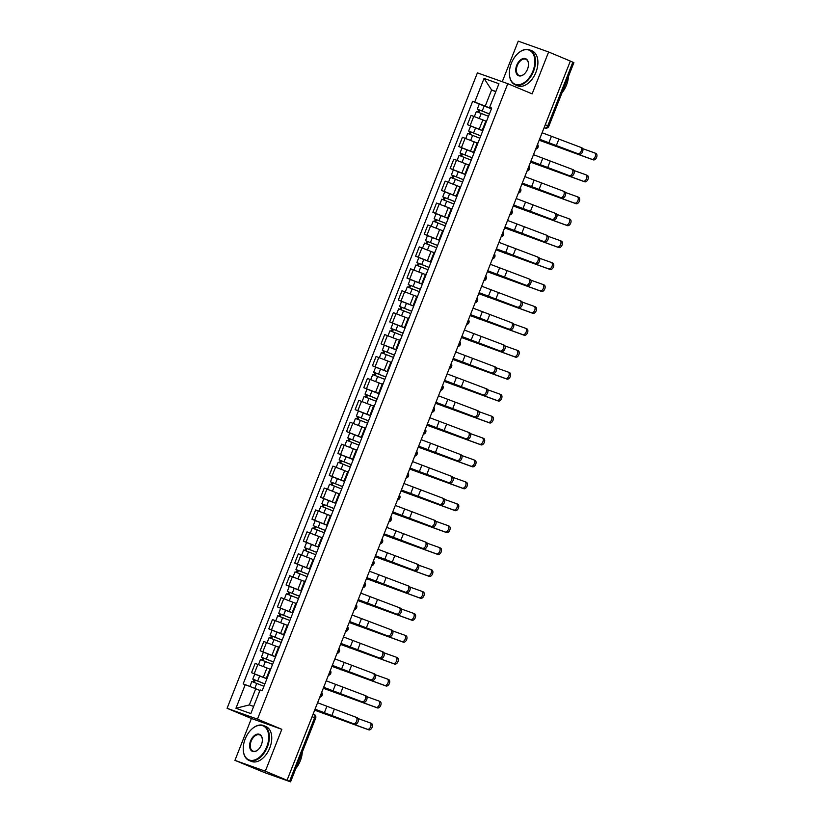 <?xml version="1.0" encoding="UTF-8"?>
<svg xmlns="http://www.w3.org/2000/svg" width="823" height="823" viewBox="0 0 823 823"><rect width="100%" height="100%" fill="white"/><g stroke="black" fill="none" stroke-linecap="round" stroke-linejoin="round"><path stroke-width="1.23" d="M234.936 760.359L265.325 771.192L287.042 780.276L570.349 61.067L548.622 51.983L532.131 93.863L507.791 83.689L477.402 72.856L227.086 708.305L251.427 718.489L234.936 760.359L264.883 772.715L290.581 781.85L289.542 781.377L314.612 717.718A3.025 1.883 -67.3 0 0 314.005 714.292A3.025 1.883 -67.3 0 0 313.954 714.271L314.005 714.292A3.025 3.025 0 0 1 315.651 718.191L312.102 716.668M548.622 51.983L518.243 41.15L502.256 81.714M265.325 771.192L281.816 729.322L257.476 719.148L507.791 83.689M287.042 780.276L289.542 781.377M570.329 61.108L573.888 62.641L548.807 126.3L547.768 125.816L572.849 62.167M484.85 120.693L471.065 115.354L467.413 124.633L482.823 130.651M486.66 120.919L485.971 120.734L482.309 130.003L482.998 130.188M470.735 126.022L467.413 124.633M482.947 130.343L482.309 130.003M477.186 143.027L462.433 137.276L458.781 146.545L474.182 152.574M478.019 142.842L477.33 142.657L473.678 151.926L474.367 152.111M462.104 147.945L458.781 146.545M474.305 152.265L473.678 151.926M467.577 164.538L453.792 159.199L450.14 168.468L465.551 174.497M469.388 164.765L468.699 164.579L465.046 173.848L465.736 174.034M453.473 169.867L450.14 168.468M465.674 174.188L465.046 173.848M458.946 186.461L445.161 181.122L441.509 190.391L456.919 196.419M460.746 186.687L460.057 186.502L456.405 195.771L457.094 195.956M444.832 191.78L441.509 190.391M457.043 196.111L456.405 195.771M450.304 208.384L436.529 203.044L432.877 212.313L448.278 218.342M452.115 208.61L451.426 208.425L447.774 217.694L448.463 217.879M436.2 213.702L432.877 212.313M448.401 218.033L447.774 217.694M442.64 230.718L427.888 224.967L424.236 234.236L439.647 240.265M443.484 230.533L442.795 230.347L439.132 239.616L439.821 239.802M427.559 235.625L424.236 234.236M439.77 239.956L439.132 239.616M434.009 252.64L419.257 246.89L415.605 256.159L431.005 262.187M434.842 252.455L434.153 252.26L430.501 261.539L431.19 261.724M418.928 257.548L415.605 256.159M431.129 261.868L430.501 261.539M424.401 274.152L410.615 268.812L406.963 278.081L422.374 284.11M426.211 274.368L425.522 274.182L421.87 283.462L422.559 283.647M410.296 279.47L406.963 278.081M422.497 283.791L421.87 283.462M415.769 296.074L401.984 290.725L398.332 300.004L413.743 306.033M417.57 296.29L416.88 296.105L413.228 305.384L413.918 305.57M401.655 301.393L398.332 300.004M413.866 305.714L413.228 305.384M407.128 317.997L393.353 312.647L389.701 321.927L405.101 327.955M408.938 318.213L408.249 318.028L404.597 327.307L405.286 327.492M393.024 323.316L389.701 321.927M405.225 327.636L404.597 327.307M398.497 339.92L384.711 334.57L381.059 343.849L396.47 349.868M400.307 340.136L399.618 339.95L395.956 349.23L396.645 349.415M384.382 345.238L381.059 343.849M396.593 349.559L395.956 349.23M389.865 361.842L376.08 356.493L372.428 365.772L387.828 371.79M391.666 362.058L390.976 361.873L387.324 371.152L388.014 371.338M375.751 367.161L372.428 365.772M387.952 371.482L387.324 371.152M382.201 384.166L367.439 378.415L363.787 387.695L379.197 393.713M383.034 383.981L382.345 383.796L378.693 393.075L379.382 393.26M367.12 389.084L363.787 387.695M379.321 393.404L378.693 393.075M373.56 406.089L358.807 400.338L355.155 409.617L370.566 415.636M374.393 405.904L373.704 405.718L370.052 414.998L370.741 415.183M358.478 411.006L355.155 409.617M370.689 415.327L370.052 414.998M363.951 427.61L350.176 422.261L346.524 431.54L361.925 437.558M365.762 427.826L365.073 427.641L361.42 436.92L362.11 437.106M349.847 432.929L346.524 431.54M362.048 437.25L361.42 436.92M355.32 449.533L341.535 444.183L337.883 453.463L353.293 459.481M357.131 449.749L356.441 449.564L352.779 458.833L353.468 459.028M341.206 454.852L337.883 453.463M353.417 459.172L352.779 458.833M346.689 471.456L332.904 466.106L329.251 475.385L344.652 481.404M348.489 471.672L347.8 471.486L344.148 480.755L344.837 480.941M332.574 476.774L329.251 475.385M344.775 481.095L344.148 480.755M339.025 493.779L324.262 488.029L320.61 497.298L336.021 503.326M339.858 493.594L339.169 493.409L335.517 502.678L336.206 502.863M323.943 498.697L320.61 497.298M336.144 503.018L335.517 502.678M329.416 515.291L315.631 509.951L311.979 519.22L327.389 525.249M331.216 515.517L330.527 515.332L326.875 524.601L327.564 524.786M315.302 520.62L311.979 519.22M327.513 524.94L326.875 524.601M320.775 537.213L307 531.874L303.348 541.143L318.748 547.172M322.585 537.44L321.896 537.254L318.244 546.523L318.933 546.709M306.67 542.542L303.348 541.143M318.871 546.863L318.244 546.523M312.143 559.136L298.358 553.797L294.706 563.066L310.117 569.094M313.954 559.362L313.265 559.177L309.602 568.446L310.292 568.631M298.029 564.455L294.706 563.066M310.24 568.786L309.602 568.446M303.512 581.059L289.727 575.719L286.075 584.988L301.475 591.017M305.312 581.285L304.623 581.1L300.971 590.369L301.66 590.554M289.398 586.377L286.075 584.988M301.599 590.708L300.971 590.369M295.848 603.393L281.085 597.642L277.433 606.911L292.844 612.94M296.681 603.208L295.992 603.022L292.34 612.291L293.029 612.477M280.766 608.3L277.433 606.911M292.967 612.631L292.34 612.291M286.239 624.904L272.454 619.565L268.802 628.834L284.213 634.862M288.04 625.13L287.35 624.935L283.698 634.214L284.388 634.399M272.125 630.223L268.802 628.834M284.336 634.543L283.698 634.214M277.598 646.827L263.823 641.487L260.171 650.756L275.571 656.785M279.409 647.043L278.719 646.857L275.067 656.137L275.756 656.322M263.494 652.145L260.171 650.756M275.695 656.466L275.067 656.137M268.967 668.749L255.181 663.4L251.529 672.679L266.94 678.708M270.777 668.965L270.088 668.78L266.426 678.059L267.115 678.245M254.852 674.068L251.529 672.679M267.064 678.389L266.426 678.059M495.785 91.713L491.598 89.964L485.231 106.126L491.454 108.729M491.568 108.441L489.634 107.34L498.933 83.73L484.047 78.422L491.598 89.964L495.878 91.487M259.914 690.497L255.727 688.748L249.359 704.91L235.944 708.264L250.83 713.572L260.13 689.962L262.208 690.703L491.712 108.08L489.634 107.34M235.944 708.264L245.244 684.654L255.727 688.748M485.231 106.126L472.669 101.291L243.166 683.913L245.244 684.654M474.748 102.031L484.047 78.422M227.086 708.305L257.476 719.148M251.427 718.489L281.816 729.322M249.359 704.91L253.638 706.432M479.377 104.099L472.669 101.291M580.524 147.276L581.81 147.811A3.477 2.16 112.7 0 1 581.871 147.842A3.477 2.16 112.7 0 1 582.55 151.823A3.477 2.16 112.7 0 1 579.258 154.282L577.849 153.685A3.477 2.16 -67.3 0 0 581.131 151.237A3.477 2.16 -67.3 0 0 580.462 147.245A3.477 2.16 -67.3 0 0 580.39 147.224L542.11 132.75M539.538 139.282L579.258 154.282M577.849 153.685L539.559 139.221M594.556 152.872L595.842 153.407A3.477 2.16 112.7 0 1 595.914 153.438A3.477 2.16 112.7 0 1 596.582 157.419A3.477 2.16 112.7 0 1 593.301 159.878L591.881 159.281A3.477 2.16 -67.3 0 0 595.173 156.833A3.477 2.16 -67.3 0 0 594.494 152.841A3.477 2.16 -67.3 0 0 594.422 152.821L582.663 148.624M489.397 113.965L477.289 109.14L479.284 104.089L491.413 108.852M489.418 113.913L477.289 109.14M478.852 112.412L479.768 110.076M591.881 159.281L539.188 140.157M488.471 116.3L476.352 111.527L474.377 116.537M539.168 140.219L593.301 159.878M477.71 111.979L478.595 109.737M571.892 169.199L573.178 169.733A3.477 2.16 112.7 0 1 573.24 169.764A3.477 2.16 112.7 0 1 573.919 173.746A3.477 2.16 112.7 0 1 570.627 176.204L569.207 175.608A3.477 2.16 -67.3 0 0 572.499 173.159A3.477 2.16 -67.3 0 0 571.82 169.168A3.477 2.16 -67.3 0 0 571.759 169.147L533.469 154.673M530.907 161.205L570.627 176.204M569.207 175.608L530.928 161.143M563.251 191.121L564.537 191.656A3.477 2.16 112.7 0 1 564.609 191.687A3.477 2.16 112.7 0 1 565.278 195.668A3.477 2.16 112.7 0 1 561.996 198.127L560.576 197.53A3.477 2.16 -67.3 0 0 563.858 195.082A3.477 2.16 -67.3 0 0 563.189 191.09A3.477 2.16 -67.3 0 0 563.117 191.07L524.837 176.595M522.266 183.128L561.996 198.127M560.576 197.53L522.286 183.066M585.925 174.795L587.211 175.33A3.477 2.16 112.7 0 1 587.272 175.361A3.477 2.16 112.7 0 1 587.951 179.342A3.477 2.16 112.7 0 1 584.659 181.79L583.24 181.204A3.477 2.16 -67.3 0 0 586.532 178.745A3.477 2.16 -67.3 0 0 585.853 174.764A3.477 2.16 -67.3 0 0 585.791 174.733L574.032 170.546M480.755 135.888L468.657 131.063L470.653 126.001L482.772 130.775M480.776 135.836L468.657 131.063M470.221 134.334L471.137 131.999M583.24 181.204L530.557 162.08M479.84 138.223L467.721 133.449L465.746 138.459M477.186 143.017L476.219 142.616M530.537 162.141L584.659 181.79M469.069 133.902L469.954 131.659M577.283 196.718L578.569 197.253A3.477 2.16 112.7 0 1 578.641 197.283A3.477 2.16 112.7 0 1 579.32 201.265A3.477 2.16 112.7 0 1 576.028 203.713L574.608 203.127A3.477 2.16 -67.3 0 0 577.9 200.668A3.477 2.16 -67.3 0 0 577.221 196.687A3.477 2.16 -67.3 0 0 577.16 196.656L565.391 192.469M472.124 157.81L460.026 152.985L462.012 147.924L474.141 152.697M472.145 157.759L460.026 152.985M461.58 156.257L462.505 153.922M574.608 203.127L521.926 184.002M471.209 160.146L459.08 155.372L457.115 160.382M521.895 184.064L576.028 203.713M460.438 155.825L461.322 153.582M511.32 63.35A18.435 11.46 -67.3 0 0 509.406 74.029A18.435 11.46 -67.3 0 0 518.984 84.707A18.435 11.46 -67.3 0 0 532.934 71.056A18.435 11.46 -67.3 0 0 532.121 52.363A18.435 11.46 -67.3 0 0 518.037 53.361A18.435 11.46 -67.3 0 0 511.32 63.35M518.151 53.258A18.888 11.748 112.7 0 1 518.264 53.156A18.888 11.748 112.7 0 1 529.734 49.915A18.888 11.748 112.7 0 1 533.53 71.292A18.888 11.748 112.7 0 1 515.167 84.769A18.888 11.748 112.7 0 1 509.416 74.327A18.888 11.748 112.7 0 1 509.406 74.183M516.721 65.284A9.218 5.73 112.7 0 1 523.695 58.454A9.218 5.73 112.7 0 1 528.479 63.793A9.218 5.73 112.7 0 1 527.533 69.132A9.218 5.73 112.7 0 1 524.169 74.132A9.218 5.73 112.7 0 1 517.122 74.636A9.218 5.73 112.7 0 1 516.721 65.284M528.489 63.957A8.765 5.452 -67.3 0 0 525.835 59.256A8.765 5.452 -67.3 0 0 517.317 65.511A8.765 5.452 -67.3 0 0 519.076 75.428A8.765 5.452 -67.3 0 0 524.282 74.029M568.436 76.467A18.888 11.748 112.7 0 1 566.491 85.078A18.888 11.748 112.7 0 1 562.016 92.773M529.734 49.915L532.142 50.923A18.888 11.748 112.7 0 1 535.927 72.301A18.888 11.748 112.7 0 1 517.564 85.777L515.167 84.769M245.172 739.003A18.435 11.46 -67.3 0 0 243.258 749.681A18.435 11.46 -67.3 0 0 252.846 760.359A18.435 11.46 -67.3 0 0 266.786 746.708A18.435 11.46 -67.3 0 0 265.973 728.005A18.435 11.46 -67.3 0 0 251.9 729.013A18.435 11.46 -67.3 0 0 245.172 739.003M252.013 728.911A18.888 11.748 112.7 0 1 252.126 728.808A18.888 11.748 112.7 0 1 263.586 725.567A18.888 11.748 112.7 0 1 267.382 746.945A18.888 11.748 112.7 0 1 249.019 760.421A18.888 11.748 112.7 0 1 243.269 749.979A18.888 11.748 112.7 0 1 243.269 749.825M250.573 740.926A9.218 5.73 112.7 0 1 257.548 734.106A9.218 5.73 112.7 0 1 262.342 739.445A9.218 5.73 112.7 0 1 261.385 744.784A9.218 5.73 112.7 0 1 258.021 749.774A9.218 5.73 112.7 0 1 250.984 750.278A9.218 5.73 112.7 0 1 250.573 740.926M262.342 739.599A8.765 5.452 -67.3 0 0 259.687 734.908A8.765 5.452 -67.3 0 0 251.169 741.163A8.765 5.452 -67.3 0 0 252.928 751.08A8.765 5.452 -67.3 0 0 258.134 749.671M302.288 752.119A18.888 11.748 112.7 0 1 300.344 760.719A18.888 11.748 112.7 0 1 295.869 768.425M263.586 725.567L265.994 726.575A18.888 11.748 112.7 0 1 269.779 747.942A18.888 11.748 112.7 0 1 251.427 761.419L249.019 760.421M554.62 213.044L555.906 213.579A3.477 2.16 112.7 0 1 555.967 213.61A3.477 2.16 112.7 0 1 556.646 217.591A3.477 2.16 112.7 0 1 553.354 220.05L551.935 219.453A3.477 2.16 -67.3 0 0 555.227 217.005A3.477 2.16 -67.3 0 0 554.548 213.013A3.477 2.16 -67.3 0 0 554.486 212.992L516.206 198.518M513.634 205.05L553.354 220.05M551.935 219.453L513.655 204.989M545.978 234.967L547.264 235.501A3.477 2.16 112.7 0 1 547.336 235.532A3.477 2.16 112.7 0 1 548.015 239.514A3.477 2.16 112.7 0 1 544.723 241.962L543.303 241.376A3.477 2.16 -67.3 0 0 546.595 238.917A3.477 2.16 -67.3 0 0 545.916 234.936A3.477 2.16 -67.3 0 0 545.844 234.905L507.565 220.441M504.993 226.973L544.723 241.962M543.303 241.376L505.024 226.911M537.347 256.889L538.633 257.424A3.477 2.16 112.7 0 1 538.695 257.455A3.477 2.16 112.7 0 1 539.374 261.436A3.477 2.16 112.7 0 1 536.082 263.885L534.672 263.298A3.477 2.16 -67.3 0 0 537.954 260.84A3.477 2.16 -67.3 0 0 537.285 256.858A3.477 2.16 -67.3 0 0 537.213 256.827L498.933 242.363M496.362 248.885L536.082 263.885M534.672 263.298L496.382 248.834M568.652 218.64L569.938 219.175A3.477 2.16 112.7 0 1 570.01 219.206A3.477 2.16 112.7 0 1 570.678 223.187A3.477 2.16 112.7 0 1 567.397 225.636L565.977 225.049A3.477 2.16 -67.3 0 0 569.259 222.591A3.477 2.16 -67.3 0 0 568.59 218.609A3.477 2.16 -67.3 0 0 568.518 218.579L556.76 214.392M463.493 179.733L451.385 174.908L453.38 169.847L465.499 174.62M463.514 179.681L451.385 174.908M452.948 178.179L453.864 175.844M565.977 225.049L513.285 205.925M462.567 182.068L450.448 177.295L448.473 182.305M513.264 205.987L567.397 225.636M451.806 177.747L452.691 175.505M560.021 240.563L561.307 241.098A3.477 2.16 112.7 0 1 561.368 241.118A3.477 2.16 112.7 0 1 562.047 245.11A3.477 2.16 112.7 0 1 558.755 247.558L557.336 246.972A3.477 2.16 -67.3 0 0 560.628 244.513A3.477 2.16 -67.3 0 0 559.949 240.532A3.477 2.16 -67.3 0 0 559.887 240.501L548.118 236.314M454.852 201.656L442.753 196.831L444.749 191.769L456.868 196.543M454.872 201.604L442.753 196.831M444.307 200.102L445.233 197.767M557.336 246.972L504.653 227.848M453.936 203.991L441.807 199.217L439.842 204.227M504.622 227.909L558.755 247.558M443.165 199.67L444.05 197.427M551.379 262.486L552.665 263.021A3.477 2.16 112.7 0 1 552.737 263.041A3.477 2.16 112.7 0 1 553.406 267.033A3.477 2.16 112.7 0 1 550.124 269.481L548.704 268.895A3.477 2.16 -67.3 0 0 551.996 266.436A3.477 2.16 -67.3 0 0 551.317 262.455A3.477 2.16 -67.3 0 0 551.245 262.424L539.487 258.237M446.22 223.578L434.112 218.753L436.108 213.692L448.237 218.465M446.241 223.527L434.112 218.753M435.676 222.025L436.591 219.69M548.704 268.895L496.012 249.77M445.294 225.913L433.176 221.14L431.201 226.15M442.651 230.707L441.673 230.306M495.991 249.822L550.124 269.481M434.534 221.593L435.418 219.35M528.716 278.812L530.002 279.347A3.477 2.16 112.7 0 1 530.063 279.378A3.477 2.16 112.7 0 1 530.742 283.359A3.477 2.16 112.7 0 1 527.45 285.807L526.031 285.221A3.477 2.16 -67.3 0 0 529.323 282.762A3.477 2.16 -67.3 0 0 528.644 278.781A3.477 2.16 -67.3 0 0 528.582 278.75L490.292 264.286M487.73 270.808L527.45 285.807M526.031 285.221L487.751 270.746M542.748 284.408L544.034 284.943A3.477 2.16 112.7 0 1 544.096 284.964A3.477 2.16 112.7 0 1 544.775 288.955A3.477 2.16 112.7 0 1 541.483 291.404L540.063 290.817A3.477 2.16 -67.3 0 0 543.355 288.359A3.477 2.16 -67.3 0 0 542.676 284.377A3.477 2.16 -67.3 0 0 542.614 284.346L530.856 280.159M437.579 245.501L425.481 240.676L427.476 235.615L439.595 240.388M437.599 245.449L425.481 240.676M427.044 243.947L427.96 241.612M540.063 290.817L487.381 271.683M436.663 247.836L424.545 243.063L422.569 248.073M434.009 252.63L433.042 252.229M487.36 271.744L541.483 291.404M425.892 243.515L426.777 241.273M520.074 300.734L521.36 301.269A3.477 2.16 112.7 0 1 521.432 301.29A3.477 2.16 112.7 0 1 522.101 305.282A3.477 2.16 112.7 0 1 518.819 307.73L517.4 307.144A3.477 2.16 -67.3 0 0 520.681 304.685A3.477 2.16 -67.3 0 0 520.013 300.704A3.477 2.16 -67.3 0 0 519.941 300.673L481.661 286.209M479.089 292.731L518.819 307.73M517.4 307.144L479.109 292.669M534.106 306.331L535.392 306.866A3.477 2.16 112.7 0 1 535.464 306.886A3.477 2.16 112.7 0 1 536.143 310.878A3.477 2.16 112.7 0 1 532.851 313.326L531.432 312.73A3.477 2.16 -67.3 0 0 534.724 310.281A3.477 2.16 -67.3 0 0 534.045 306.3A3.477 2.16 -67.3 0 0 533.983 306.269L522.214 302.082M428.948 267.424L416.85 262.599L418.835 257.537L430.964 262.311M428.968 267.372L416.85 262.599M418.403 265.87L419.329 263.535M531.432 312.73L478.749 293.605M428.032 269.759L415.903 264.985L413.938 269.995M478.719 293.667L532.851 313.326M417.261 265.438L418.146 263.195M511.443 322.657L512.729 323.192A3.477 2.16 112.7 0 1 512.791 323.213A3.477 2.16 112.7 0 1 513.47 327.204A3.477 2.16 112.7 0 1 510.178 329.653L508.758 329.066A3.477 2.16 -67.3 0 0 512.05 326.608A3.477 2.16 -67.3 0 0 511.371 322.626A3.477 2.16 -67.3 0 0 511.309 322.595L473.03 308.131M470.458 314.653L510.178 329.653M508.758 329.066L470.478 314.592M525.475 328.243L526.761 328.789A3.477 2.16 112.7 0 1 526.833 328.809A3.477 2.16 112.7 0 1 527.502 332.801A3.477 2.16 112.7 0 1 524.22 335.249L522.8 334.652A3.477 2.16 -67.3 0 0 526.082 332.204A3.477 2.16 -67.3 0 0 525.413 328.223A3.477 2.16 -67.3 0 0 525.341 328.192L513.583 323.995M420.316 289.346L408.208 284.521L410.204 279.46L422.322 284.233M420.337 289.295L408.208 284.521M409.772 287.793L410.687 285.458M522.8 334.652L470.108 315.528M419.391 291.681L407.272 286.908L405.297 291.918M470.087 315.59L524.22 335.249M408.63 287.361L409.515 285.118M502.802 344.58L504.088 345.115A3.477 2.16 112.7 0 1 504.16 345.135A3.477 2.16 112.7 0 1 504.838 349.127A3.477 2.16 112.7 0 1 501.546 351.575L500.127 350.989A3.477 2.16 -67.3 0 0 503.419 348.53A3.477 2.16 -67.3 0 0 502.74 344.549A3.477 2.16 -67.3 0 0 502.668 344.518L464.388 330.054M461.816 336.576L501.546 351.575M500.127 350.989L461.847 336.514M516.844 350.166L518.13 350.711A3.477 2.16 112.7 0 1 518.192 350.732A3.477 2.16 112.7 0 1 518.871 354.723A3.477 2.16 112.7 0 1 515.579 357.172L514.159 356.575A3.477 2.16 -67.3 0 0 517.451 354.127A3.477 2.16 -67.3 0 0 516.772 350.145A3.477 2.16 -67.3 0 0 516.71 350.114L504.941 345.917M411.675 311.269L399.577 306.444L401.573 301.383L413.691 306.156M411.695 311.217L399.577 306.444M401.13 309.715L402.056 307.38M514.159 356.575L461.477 337.451M410.759 313.604L398.63 308.831L396.665 313.841M461.446 337.512L515.579 357.172M399.988 309.283L400.873 307.041M494.17 366.492L495.456 367.037A3.477 2.16 112.7 0 1 495.518 367.058A3.477 2.16 112.7 0 1 496.197 371.05A3.477 2.16 112.7 0 1 492.905 373.498L491.496 372.901A3.477 2.16 -67.3 0 0 494.777 370.453A3.477 2.16 -67.3 0 0 494.109 366.472A3.477 2.16 -67.3 0 0 494.037 366.441L455.757 351.977M453.185 358.499L492.905 373.498M491.496 372.901L453.206 358.437M508.203 372.089L509.488 372.634A3.477 2.16 112.7 0 1 509.56 372.654A3.477 2.16 112.7 0 1 510.229 376.646A3.477 2.16 112.7 0 1 506.947 379.094L505.528 378.498A3.477 2.16 -67.3 0 0 508.82 376.049A3.477 2.16 -67.3 0 0 508.141 372.058A3.477 2.16 -67.3 0 0 508.069 372.037L496.31 367.84M403.044 333.181L390.935 328.367L392.931 323.305L405.06 328.079M403.064 333.13L390.935 328.367M392.499 331.638L393.415 329.303M505.528 378.498L452.835 359.373M402.118 335.527L389.999 330.753L388.024 335.753M452.815 359.435L506.947 379.094M391.357 331.206L392.242 328.953M485.539 388.415L486.825 388.96A3.477 2.16 112.7 0 1 486.887 388.981A3.477 2.16 112.7 0 1 487.566 392.972A3.477 2.16 112.7 0 1 484.274 395.421L482.854 394.824A3.477 2.16 -67.3 0 0 486.146 392.376A3.477 2.16 -67.3 0 0 485.467 388.394A3.477 2.16 -67.3 0 0 485.405 388.363L447.115 373.899M444.554 380.421L484.274 395.421M482.854 394.824L444.574 380.36M499.571 394.011L500.857 394.556A3.477 2.16 112.7 0 1 500.919 394.577A3.477 2.16 112.7 0 1 501.598 398.569A3.477 2.16 112.7 0 1 498.306 401.017L496.886 400.42A3.477 2.16 -67.3 0 0 500.178 397.972A3.477 2.16 -67.3 0 0 499.499 393.98A3.477 2.16 -67.3 0 0 499.438 393.96L487.679 389.763M394.402 355.104L382.304 350.289L384.3 345.228L396.419 350.001M394.423 355.052L382.304 350.289M383.868 353.561L384.783 351.226M496.886 400.42L444.204 381.296M393.487 357.449L381.368 352.676L379.393 357.676M444.183 381.358L498.306 401.017M382.716 353.129L383.6 350.876M476.898 410.338L478.184 410.883A3.477 2.16 112.7 0 1 478.256 410.903A3.477 2.16 112.7 0 1 478.924 414.895A3.477 2.16 112.7 0 1 475.643 417.343L474.223 416.747A3.477 2.16 -67.3 0 0 477.505 414.298A3.477 2.16 -67.3 0 0 476.836 410.317A3.477 2.16 -67.3 0 0 476.764 410.286L438.484 395.822M435.912 402.344L475.643 417.343M474.223 416.747L435.933 402.282M490.93 415.934L492.216 416.469A3.477 2.16 112.7 0 1 492.288 416.5A3.477 2.16 112.7 0 1 492.967 420.481A3.477 2.16 112.7 0 1 489.675 422.94L488.255 422.343A3.477 2.16 -67.3 0 0 491.547 419.895A3.477 2.16 -67.3 0 0 490.868 415.903A3.477 2.16 -67.3 0 0 490.806 415.882L479.037 411.685M385.771 377.027L373.673 372.212L375.658 367.151L387.787 371.924M385.792 376.975L373.673 372.212M375.226 375.483L376.152 373.148M488.255 422.343L435.573 403.219M384.855 379.372L372.726 374.599L370.762 379.598M382.201 384.156L381.224 383.765M435.542 403.28L489.675 422.94M374.084 375.051L374.969 372.798M468.266 432.26L469.552 432.805A3.477 2.16 112.7 0 1 469.614 432.826A3.477 2.16 112.7 0 1 470.293 436.818A3.477 2.16 112.7 0 1 467.001 439.266L465.581 438.669A3.477 2.16 -67.3 0 0 468.873 436.221A3.477 2.16 -67.3 0 0 468.194 432.229A3.477 2.16 -67.3 0 0 468.133 432.209L429.853 417.745M427.281 424.267L467.001 439.266M465.581 438.669L427.302 424.205M482.299 437.857L483.585 438.392A3.477 2.16 112.7 0 1 483.657 438.422A3.477 2.16 112.7 0 1 484.325 442.404A3.477 2.16 112.7 0 1 481.044 444.862L479.624 444.266A3.477 2.16 -67.3 0 0 482.906 441.817A3.477 2.16 -67.3 0 0 482.237 437.826A3.477 2.16 -67.3 0 0 482.165 437.805L470.406 433.608M377.14 398.949L365.031 394.124L367.027 389.073L379.146 393.847M377.16 398.898L365.031 394.124M366.595 397.406L367.511 395.071M479.624 444.266L426.931 425.141M376.214 401.285L364.095 396.521L362.12 401.521M373.57 406.078L372.593 405.688M426.911 425.203L481.044 444.862M365.453 396.974L366.338 394.721M459.625 454.183L460.911 454.728A3.477 2.16 112.7 0 1 460.983 454.749A3.477 2.16 112.7 0 1 461.662 458.74A3.477 2.16 112.7 0 1 458.37 461.189L456.95 460.592A3.477 2.16 -67.3 0 0 460.242 458.144A3.477 2.16 -67.3 0 0 459.563 454.152A3.477 2.16 -67.3 0 0 459.491 454.131L421.211 439.667M418.64 446.189L458.37 461.189M456.95 460.592L418.67 446.128M473.667 459.779L474.953 460.314A3.477 2.16 112.7 0 1 475.015 460.345A3.477 2.16 112.7 0 1 475.694 464.326A3.477 2.16 112.7 0 1 472.402 466.785L470.982 466.188A3.477 2.16 -67.3 0 0 474.274 463.74A3.477 2.16 -67.3 0 0 473.595 459.748A3.477 2.16 -67.3 0 0 473.534 459.728L461.765 455.531M368.498 420.872L356.4 416.047L358.396 410.996L370.515 415.759M368.519 420.82L356.4 416.047M357.954 419.329L358.879 416.983M470.982 466.188L418.3 447.064M367.583 423.207L355.454 418.444L353.489 423.444M418.269 447.126L472.402 466.785M356.812 418.897L357.696 416.644M450.994 476.106L452.28 476.64A3.477 2.16 112.7 0 1 452.341 476.671A3.477 2.16 112.7 0 1 453.02 480.653A3.477 2.16 112.7 0 1 449.728 483.111L448.319 482.515A3.477 2.16 -67.3 0 0 451.601 480.066A3.477 2.16 -67.3 0 0 450.932 476.075A3.477 2.16 -67.3 0 0 450.86 476.054L412.58 461.59M410.008 468.112L449.728 483.111M448.319 482.515L410.029 468.05M465.026 481.702L466.312 482.237A3.477 2.16 112.7 0 1 466.384 482.268A3.477 2.16 112.7 0 1 467.053 486.249A3.477 2.16 112.7 0 1 463.771 488.708L462.351 488.111A3.477 2.16 -67.3 0 0 465.643 485.663A3.477 2.16 -67.3 0 0 464.964 481.671A3.477 2.16 -67.3 0 0 464.892 481.65L453.134 477.453M359.867 442.795L347.759 437.97L349.754 432.919L361.883 437.682M359.888 442.743L347.759 437.97M349.322 441.241L350.238 438.906M462.351 488.111L409.659 468.987M358.941 445.13L346.822 440.367L344.847 445.366M409.638 469.048L463.771 488.708M348.18 440.809L349.065 438.566M442.363 498.028L443.648 498.563A3.477 2.16 112.7 0 1 443.71 498.594A3.477 2.16 112.7 0 1 444.389 502.575A3.477 2.16 112.7 0 1 441.097 505.034L439.677 504.437A3.477 2.16 -67.3 0 0 442.969 501.989A3.477 2.16 -67.3 0 0 442.29 497.997A3.477 2.16 -67.3 0 0 442.229 497.977L403.939 483.513M401.377 490.035L441.097 505.034M439.677 504.437L401.398 489.973M456.395 503.625L457.681 504.16A3.477 2.16 112.7 0 1 457.742 504.19A3.477 2.16 112.7 0 1 458.421 508.172A3.477 2.16 112.7 0 1 455.129 510.63L453.71 510.034A3.477 2.16 -67.3 0 0 457.002 507.585A3.477 2.16 -67.3 0 0 456.323 503.594A3.477 2.16 -67.3 0 0 456.261 503.573L444.502 499.376M351.226 464.717L339.127 459.892L341.123 454.841L353.242 459.604M351.246 464.666L339.127 459.892M340.691 463.164L341.607 460.829M453.71 510.034L401.027 490.909M350.31 467.053L338.191 462.289L336.216 467.289M401.007 490.971L455.129 510.63M339.539 462.732L340.424 460.489M433.721 519.951L435.007 520.486A3.477 2.16 112.7 0 1 435.079 520.517A3.477 2.16 112.7 0 1 435.748 524.498A3.477 2.16 112.7 0 1 432.466 526.957L431.046 526.36A3.477 2.16 -67.3 0 0 434.328 523.912A3.477 2.16 -67.3 0 0 433.659 519.92A3.477 2.16 -67.3 0 0 433.587 519.899L395.307 505.425M392.736 511.957L432.466 526.957M431.046 526.36L392.756 511.896M447.753 525.547L449.039 526.082A3.477 2.16 112.7 0 1 449.111 526.113A3.477 2.16 112.7 0 1 449.79 530.094A3.477 2.16 112.7 0 1 446.498 532.553L445.078 531.956A3.477 2.16 -67.3 0 0 448.37 529.508A3.477 2.16 -67.3 0 0 447.691 525.516A3.477 2.16 -67.3 0 0 447.63 525.496L435.861 521.298M342.594 486.64L330.496 481.815L332.482 476.754L344.611 481.527M342.615 486.588L330.496 481.815M332.05 485.086L332.976 482.751M445.078 531.956L392.396 512.832M341.679 488.975L329.55 484.202L327.585 489.212M339.025 493.769L338.047 493.368M392.365 512.894L446.498 532.553M330.908 484.654L331.792 482.412M425.09 541.873L426.376 542.408A3.477 2.16 112.7 0 1 426.437 542.439A3.477 2.16 112.7 0 1 427.116 546.421A3.477 2.16 112.7 0 1 423.824 548.879L422.405 548.283A3.477 2.16 -67.3 0 0 425.697 545.834A3.477 2.16 -67.3 0 0 425.018 541.843A3.477 2.16 -67.3 0 0 424.956 541.822L386.676 527.348M384.104 533.88L423.824 548.879M422.405 548.283L384.125 533.818M439.122 547.47L440.408 548.005A3.477 2.16 112.7 0 1 440.48 548.036A3.477 2.16 112.7 0 1 441.149 552.017A3.477 2.16 112.7 0 1 437.867 554.465L436.447 553.879A3.477 2.16 -67.3 0 0 439.729 551.42A3.477 2.16 -67.3 0 0 439.06 547.439A3.477 2.16 -67.3 0 0 438.988 547.408L427.23 543.221M333.963 508.563L321.855 503.738L323.851 498.676L335.969 503.45M333.984 508.511L321.855 503.738M323.418 507.009L324.334 504.674M436.447 553.879L383.755 534.755M333.037 510.898L320.919 506.124L318.943 511.134M383.734 534.816L437.867 554.465M322.277 506.577L323.161 504.334M416.448 563.796L417.734 564.331A3.477 2.16 112.7 0 1 417.806 564.362A3.477 2.16 112.7 0 1 418.485 568.343A3.477 2.16 112.7 0 1 415.193 570.802L413.774 570.205A3.477 2.16 -67.3 0 0 417.066 567.757A3.477 2.16 -67.3 0 0 416.387 563.765A3.477 2.16 -67.3 0 0 416.315 563.745L378.035 549.27M375.463 555.803L415.193 570.802M413.774 570.205L375.494 555.741M430.491 569.393L431.777 569.928A3.477 2.16 112.7 0 1 431.838 569.958A3.477 2.16 112.7 0 1 432.517 573.94A3.477 2.16 112.7 0 1 429.225 576.388L427.806 575.802A3.477 2.16 -67.3 0 0 431.098 573.343A3.477 2.16 -67.3 0 0 430.419 569.362A3.477 2.16 -67.3 0 0 430.357 569.331L418.588 565.144M325.322 530.485L313.224 525.66L315.219 520.599L327.338 525.372M325.342 530.434L313.224 525.66M314.777 528.932L315.703 526.597M427.806 575.802L375.123 556.677M324.406 532.82L312.277 528.047L310.312 533.057M375.093 556.739L429.225 576.388M313.635 528.5L314.52 526.257M407.817 585.719L409.103 586.254A3.477 2.16 112.7 0 1 409.175 586.285A3.477 2.16 112.7 0 1 409.844 590.266A3.477 2.16 112.7 0 1 406.552 592.725L405.142 592.128A3.477 2.16 -67.3 0 0 408.424 589.68A3.477 2.16 -67.3 0 0 407.755 585.688A3.477 2.16 -67.3 0 0 407.683 585.667L369.404 571.193M366.832 577.725L406.552 592.725M405.142 592.128L366.852 577.664M421.849 591.315L423.135 591.85A3.477 2.16 112.7 0 1 423.207 591.881A3.477 2.16 112.7 0 1 423.876 595.862A3.477 2.16 112.7 0 1 420.594 598.311L419.174 597.724A3.477 2.16 -67.3 0 0 422.466 595.266A3.477 2.16 -67.3 0 0 421.788 591.284A3.477 2.16 -67.3 0 0 421.715 591.253L409.957 587.066M316.69 552.408L304.582 547.583L306.578 542.522L318.707 547.295M316.711 552.356L304.582 547.583M306.146 550.854L307.061 548.519M419.174 597.724L366.482 578.6M315.765 554.743L303.646 549.97L301.671 554.98M366.461 578.662L420.594 598.311M305.004 550.422L305.889 548.18M399.186 607.641L400.472 608.176A3.477 2.16 112.7 0 1 400.534 608.207A3.477 2.16 112.7 0 1 401.213 612.189A3.477 2.16 112.7 0 1 397.921 614.637L396.501 614.051A3.477 2.16 -67.3 0 0 399.793 611.592A3.477 2.16 -67.3 0 0 399.114 607.611A3.477 2.16 -67.3 0 0 399.052 607.58L360.762 593.116M358.2 599.648L397.921 614.637M396.501 614.051L358.221 599.586M413.218 613.238L414.504 613.773A3.477 2.16 112.7 0 1 414.566 613.793A3.477 2.16 112.7 0 1 415.245 617.785A3.477 2.16 112.7 0 1 411.953 620.233L410.533 619.647A3.477 2.16 -67.3 0 0 413.825 617.188A3.477 2.16 -67.3 0 0 413.146 613.207A3.477 2.16 -67.3 0 0 413.084 613.176L401.326 608.989M308.049 574.331L295.951 569.506L297.947 564.444L310.065 569.218M308.069 574.279L295.951 569.506M297.514 572.777L298.43 570.442M410.533 619.647L357.851 600.523M307.133 576.666L295.015 571.892L293.039 576.902M357.83 600.584L411.953 620.233M296.362 572.345L297.247 570.102M390.544 629.564L391.83 630.099A3.477 2.16 112.7 0 1 391.902 630.13A3.477 2.16 112.7 0 1 392.571 634.111A3.477 2.16 112.7 0 1 389.289 636.56L387.87 635.973A3.477 2.16 -67.3 0 0 391.151 633.515A3.477 2.16 -67.3 0 0 390.483 629.533A3.477 2.16 -67.3 0 0 390.411 629.502L352.131 615.038M349.559 621.56L389.289 636.56M387.87 635.973L349.58 621.509M404.577 635.161L405.862 635.695A3.477 2.16 112.7 0 1 405.934 635.716A3.477 2.16 112.7 0 1 406.613 639.708A3.477 2.16 112.7 0 1 403.321 642.156L401.902 641.57A3.477 2.16 -67.3 0 0 405.194 639.111A3.477 2.16 -67.3 0 0 404.515 635.13A3.477 2.16 -67.3 0 0 404.453 635.099L392.684 630.912M299.418 596.253L287.32 591.428L289.305 586.367L301.434 591.14M299.438 596.202L287.32 591.428M288.873 594.7L289.799 592.365M401.902 641.57L349.219 622.445M298.502 598.588L286.373 593.815L284.408 598.825M295.848 603.382L294.871 602.981M349.189 622.497L403.321 642.156M287.731 594.268L288.616 592.025M381.913 651.487L383.199 652.022A3.477 2.16 112.7 0 1 383.261 652.053A3.477 2.16 112.7 0 1 383.94 656.034A3.477 2.16 112.7 0 1 380.648 658.482L379.228 657.896A3.477 2.16 -67.3 0 0 382.52 655.437A3.477 2.16 -67.3 0 0 381.841 651.456A3.477 2.16 -67.3 0 0 381.779 651.425L343.5 636.961M340.928 643.483L380.648 658.482M379.228 657.896L340.948 643.421M395.945 657.083L397.231 657.618A3.477 2.16 112.7 0 1 397.303 657.639A3.477 2.16 112.7 0 1 397.972 661.63A3.477 2.16 112.7 0 1 394.69 664.079L393.271 663.492A3.477 2.16 -67.3 0 0 396.552 661.034A3.477 2.16 -67.3 0 0 395.884 657.052A3.477 2.16 -67.3 0 0 395.812 657.021L384.053 652.834M290.786 618.176L278.678 613.351L280.674 608.29L292.793 613.063M290.807 618.124L278.678 613.351M280.242 616.622L281.157 614.287M393.271 663.492L340.578 644.358M289.861 620.511L277.742 615.738L275.767 620.748M340.557 644.419L394.69 664.079M279.1 616.19L279.985 613.948M373.272 673.409L374.558 673.944A3.477 2.16 112.7 0 1 374.63 673.965A3.477 2.16 112.7 0 1 375.309 677.957A3.477 2.16 112.7 0 1 372.017 680.405L370.597 679.819A3.477 2.16 -67.3 0 0 373.889 677.36A3.477 2.16 -67.3 0 0 373.21 673.379A3.477 2.16 -67.3 0 0 373.138 673.348L334.858 658.884M332.286 665.406L372.017 680.405M370.597 679.819L332.317 665.344M387.314 678.996L388.6 679.541A3.477 2.16 112.7 0 1 388.662 679.561A3.477 2.16 112.7 0 1 389.341 683.553A3.477 2.16 112.7 0 1 386.049 686.001L384.629 685.405A3.477 2.16 -67.3 0 0 387.921 682.956A3.477 2.16 -67.3 0 0 387.242 678.975A3.477 2.16 -67.3 0 0 387.18 678.944L375.411 674.757M282.145 640.099L270.047 635.274L272.043 630.212L284.161 634.986M282.166 640.047L270.047 635.274M271.6 638.545L272.526 636.21M384.629 685.405L331.947 666.28M281.229 642.434L269.1 637.66L267.136 642.67M331.916 666.342L386.049 686.001M270.458 638.113L271.343 635.87M364.64 695.332L365.926 695.867A3.477 2.16 112.7 0 1 365.998 695.888A3.477 2.16 112.7 0 1 366.667 699.879A3.477 2.16 112.7 0 1 363.375 702.328L361.966 701.741A3.477 2.16 -67.3 0 0 365.247 699.283A3.477 2.16 -67.3 0 0 364.579 695.301A3.477 2.16 -67.3 0 0 364.507 695.27L326.227 680.806M323.655 687.328L363.375 702.328M361.966 701.741L323.676 687.267M378.673 700.918L379.959 701.463A3.477 2.16 112.7 0 1 380.031 701.484A3.477 2.16 112.7 0 1 380.699 705.476A3.477 2.16 112.7 0 1 377.418 707.924L375.998 707.327A3.477 2.16 -67.3 0 0 379.29 704.879A3.477 2.16 -67.3 0 0 378.611 700.898A3.477 2.16 -67.3 0 0 378.539 700.867L366.78 696.67M273.514 662.021L261.405 657.196L263.401 652.135L275.53 656.908M273.534 661.97L261.405 657.196M262.969 660.468L263.885 658.133M375.998 707.327L323.305 688.203M272.588 664.356L260.469 659.583L258.494 664.593M323.285 688.265L377.418 707.924M261.827 660.036L262.712 657.793M356.009 717.255L357.295 717.79A3.477 2.16 112.7 0 1 357.357 717.81A3.477 2.16 112.7 0 1 358.036 721.802A3.477 2.16 112.7 0 1 354.744 724.25L353.324 723.664A3.477 2.16 -67.3 0 0 356.616 721.205A3.477 2.16 -67.3 0 0 355.937 717.224A3.477 2.16 -67.3 0 0 355.875 717.193L317.585 702.729M315.024 709.251L354.744 724.25M353.324 723.664L315.044 709.189M370.041 722.841L371.327 723.386A3.477 2.16 112.7 0 1 371.389 723.407A3.477 2.16 112.7 0 1 372.068 727.398A3.477 2.16 112.7 0 1 368.776 729.847L367.356 729.25A3.477 2.16 -67.3 0 0 370.648 726.802A3.477 2.16 -67.3 0 0 369.969 722.82A3.477 2.16 -67.3 0 0 369.908 722.789L358.149 718.592M264.872 683.944L252.774 679.119L254.77 674.058L266.889 678.831M264.893 683.882L252.774 679.119M254.338 682.39L255.253 680.055M367.356 729.25L314.674 710.126M263.957 686.279L251.838 681.506L249.883 686.464M314.653 710.187L368.776 729.847M253.186 681.958L254.07 679.716M320.075 696.412A3.025 1.883 -67.3 0 0 321.073 694.879A3.025 1.883 -67.3 0 0 321.382 693.1M328.706 674.49A3.025 1.883 -67.3 0 0 329.704 672.957A3.025 1.883 -67.3 0 0 330.013 671.177M337.348 652.567A3.025 1.883 -67.3 0 0 338.335 651.034A3.025 1.883 -67.3 0 0 338.654 649.265M345.979 630.655A3.025 1.883 -67.3 0 0 346.977 629.111A3.025 1.883 -67.3 0 0 347.285 627.342M354.62 608.732A3.025 1.883 -67.3 0 0 355.608 607.189A3.025 1.883 -67.3 0 0 355.927 605.419M363.252 586.809A3.025 1.883 -67.3 0 0 364.25 585.266A3.025 1.883 -67.3 0 0 364.558 583.497M371.883 564.887A3.025 1.883 -67.3 0 0 372.881 563.354A3.025 1.883 -67.3 0 0 373.189 561.574M380.524 542.964A3.025 1.883 -67.3 0 0 381.512 541.431A3.025 1.883 -67.3 0 0 381.831 539.651M389.156 521.041A3.025 1.883 -67.3 0 0 390.153 519.508A3.025 1.883 -67.3 0 0 390.462 517.729M397.797 499.119A3.025 1.883 -67.3 0 0 398.785 497.586A3.025 1.883 -67.3 0 0 399.104 495.806M406.428 477.196A3.025 1.883 -67.3 0 0 407.426 475.663A3.025 1.883 -67.3 0 0 407.735 473.883M415.059 455.273A3.025 1.883 -67.3 0 0 416.057 453.74A3.025 1.883 -67.3 0 0 416.366 451.961M423.701 433.351A3.025 1.883 -67.3 0 0 424.689 431.818A3.025 1.883 -67.3 0 0 425.007 430.038M432.332 411.428A3.025 1.883 -67.3 0 0 433.33 409.895A3.025 1.883 -67.3 0 0 433.639 408.115M440.974 389.505A3.025 1.883 -67.3 0 0 441.961 387.972A3.025 1.883 -67.3 0 0 442.28 386.193M449.605 367.583A3.025 1.883 -67.3 0 0 450.603 366.05A3.025 1.883 -67.3 0 0 450.911 364.27M458.236 345.66A3.025 1.883 -67.3 0 0 459.234 344.127A3.025 1.883 -67.3 0 0 459.543 342.347M466.878 323.737A3.025 1.883 -67.3 0 0 467.865 322.204A3.025 1.883 -67.3 0 0 468.184 320.425M475.509 301.815A3.025 1.883 -67.3 0 0 476.507 300.282A3.025 1.883 -67.3 0 0 476.815 298.502M484.15 279.892A3.025 1.883 -67.3 0 0 485.138 278.359A3.025 1.883 -67.3 0 0 485.457 276.59M492.782 257.98A3.025 1.883 -67.3 0 0 493.779 256.437A3.025 1.883 -67.3 0 0 494.088 254.667M501.413 236.057A3.025 1.883 -67.3 0 0 502.411 234.514A3.025 1.883 -67.3 0 0 502.719 232.744M510.054 214.134A3.025 1.883 -67.3 0 0 511.042 212.591A3.025 1.883 -67.3 0 0 511.361 210.822M518.685 192.212A3.025 1.883 -67.3 0 0 519.683 190.679A3.025 1.883 -67.3 0 0 519.992 188.899M527.327 170.289A3.025 1.883 -67.3 0 0 528.315 168.756A3.025 1.883 -67.3 0 0 528.623 166.976M535.958 148.366A3.025 1.883 -67.3 0 0 536.956 146.833A3.025 1.883 -67.3 0 0 537.265 145.054M544.106 127.668L544.888 127.997A3.025 2.366 -70.4 0 0 544.98 128.038L544.888 127.997A3.025 1.883 -67.3 0 0 547.768 125.816L545.258 124.767M263.329 677.195L266.981 667.916M271.96 655.273L275.623 645.993M280.602 633.35L284.254 624.071M289.233 611.427L292.885 602.158M297.875 589.505L301.527 580.236M306.506 567.582L310.158 558.313M315.137 545.659L318.799 536.39M323.778 523.737L327.431 514.468M332.41 501.814L336.062 492.545M341.051 479.891L344.703 470.622M349.682 457.979L353.334 448.7M358.314 436.056L361.976 426.777M366.955 414.134L370.607 404.854M375.586 392.211L379.238 382.932M384.228 370.288L387.88 361.009M392.859 348.366L396.511 339.086M401.49 326.443L405.153 317.164M410.132 304.52L413.784 295.241M418.763 282.598L422.415 273.318M427.404 260.675L431.057 251.396M436.036 238.752L439.688 229.483M444.667 216.83L448.329 207.561M453.308 194.907L456.96 185.638M461.94 172.984L465.592 163.715M470.581 151.062L474.233 141.793M479.212 129.139L482.864 119.87M262.866 651.723L266.518 642.444M271.508 629.801L275.16 620.521M280.139 607.878L283.791 598.599M288.77 585.955L292.432 576.676M297.412 564.033L301.064 554.753M306.043 542.11L309.695 532.831M314.684 520.187L318.336 510.918M323.316 498.265L326.968 488.996M331.947 476.342L335.609 467.073M340.588 454.419L344.24 445.15M349.219 432.497L352.872 423.228M357.861 410.574L361.513 401.305M366.492 388.651L370.144 379.382M375.123 366.729L378.786 357.46M383.765 344.816L387.417 335.537M392.396 322.894L396.048 313.614M401.038 300.971L404.69 291.692M409.669 279.048L413.321 269.769M418.3 257.126L421.962 247.846M426.942 235.203L430.594 225.924M435.573 213.28L439.225 204.001M444.214 191.358L447.866 182.078M452.845 169.435L456.498 160.156M461.477 147.512L465.139 138.243M470.118 125.59L473.77 116.321M254.235 673.646L257.887 664.367M551.317 136.608L548.766 143.068M558.724 139.499L556.183 145.959M482.227 110.992L484.222 105.93M540.66 140.764L540.999 139.889M479.295 118.419L481.28 113.379M548.067 143.665L548.344 142.965M542.676 158.53L540.135 164.991M550.093 161.421L547.552 167.882M534.045 180.443L531.493 186.914M541.462 183.344L538.911 189.804M473.595 132.915L475.581 127.853M532.018 162.687L532.368 161.812M470.663 140.342L472.649 135.301M539.435 165.588L539.713 164.878M464.954 154.837L466.95 149.776M523.387 184.609L523.726 183.735M462.032 162.265L464.018 157.224M530.804 187.51L531.072 186.8M525.403 202.365L522.862 208.836M532.82 205.266L530.279 211.727M516.772 224.288L514.231 230.759M524.189 227.189L521.638 233.65M508.141 246.211L505.589 252.682M515.548 249.112L513.007 255.572M456.323 176.76L458.308 171.698M514.745 206.532L515.095 205.657M453.391 184.187L455.376 179.147M522.163 209.433L522.44 208.723M447.681 198.672L449.677 193.621M506.114 228.455L506.454 227.58M444.759 206.11L446.745 201.069M513.531 231.345L513.809 230.646M439.05 220.595L441.046 215.544M497.483 250.377L497.822 249.503M436.118 228.033L438.103 222.992M504.89 253.268L505.168 252.568M499.499 268.133L496.958 274.604M506.917 271.034L504.376 277.495M430.419 242.518L432.404 237.466M488.841 272.3L489.191 271.425M427.487 249.955L429.472 244.915M496.259 275.191L496.536 274.491M490.868 290.056L488.317 296.527M498.285 292.957L495.734 299.418M421.777 264.44L423.773 259.389M480.21 294.223L480.55 293.348M418.856 271.878L420.841 266.827M487.627 297.113L487.895 296.414M482.227 311.979L479.686 318.439M489.644 314.88L487.103 321.34M413.146 286.363L415.131 281.301M471.569 316.145L471.918 315.271M410.214 293.801L412.2 288.75M478.986 319.036L479.264 318.336M473.595 333.901L471.054 340.362M481.013 336.802L478.461 343.263M404.505 308.286L406.5 303.224M462.938 338.068L463.277 337.193M401.583 315.723L403.568 310.672M470.355 340.959L470.633 340.259M464.964 355.824L462.413 362.285M472.371 358.715L469.83 365.186M395.873 330.208L397.869 325.147M454.306 359.99L454.646 359.116M392.941 337.646L394.927 332.595M461.713 362.881L461.991 362.182M456.323 377.747L453.782 384.207M463.74 380.638L461.199 387.108M387.242 352.131L389.228 347.069M445.665 381.913L446.015 381.039M384.31 359.569L386.296 354.518M453.082 384.804L453.36 384.104M447.691 399.669L445.14 406.13M455.109 402.56L452.557 409.031M378.601 374.054L380.596 368.992M437.034 403.836L437.373 402.951M375.679 381.481L377.664 376.44M444.451 406.727L444.718 406.027M439.05 421.592L436.509 428.053M446.467 424.483L443.926 430.954M369.969 395.976L371.955 390.915M428.392 425.748L428.742 424.874M367.037 403.404L369.023 398.363M435.809 428.649L436.087 427.95M430.419 443.515L427.878 449.975M437.836 446.405L435.285 452.876M361.328 417.899L363.324 412.837M419.761 447.671L420.1 446.796M358.406 425.326L360.392 420.286M427.178 450.572L427.456 449.872M421.788 465.437L419.236 471.898M429.195 468.328L426.653 474.799M352.697 439.821L354.692 434.76M411.13 469.594L411.469 468.719M349.765 447.249L351.75 442.208M418.537 472.495L418.814 471.795M413.146 487.36L410.605 493.821M420.563 490.251L418.022 496.711M344.065 461.744L346.051 456.683M402.488 491.516L402.838 490.642M341.134 469.172L343.119 464.131M409.905 494.417L410.183 493.718M404.515 509.283L401.963 515.743M411.932 512.173L409.381 518.634M335.424 483.667L337.42 478.605M393.857 513.439L394.196 512.564M332.502 491.094L334.488 486.054M401.274 516.34L401.542 515.64M395.873 531.205L393.332 537.666M403.291 534.096L400.75 540.557M326.793 505.589L328.778 500.528M385.215 535.361L385.565 534.487M323.861 513.017L325.846 507.976M392.633 538.263L392.91 537.553M387.242 553.118L384.701 559.589M394.659 556.019L392.108 562.479M318.151 527.512L320.147 522.451M376.584 557.284L376.924 556.41M315.23 534.94L317.215 529.899M384.002 560.185L384.279 559.475M378.611 575.04L376.06 581.511M386.018 577.941L383.477 584.402M309.52 549.435L311.516 544.373M367.953 579.207L368.293 578.332M306.588 556.862L308.574 551.822M375.36 582.108L375.638 581.398M369.969 596.963L367.428 603.434M377.387 599.864L374.846 606.325M300.889 571.347L302.874 566.296M359.312 601.129L359.661 600.255M297.957 578.785L299.942 573.744M366.729 604.02L367.007 603.321M361.338 618.886L358.787 625.357M368.755 621.787L366.204 628.247M292.247 593.27L294.243 588.219M350.68 623.052L351.02 622.178M289.326 600.708L291.311 595.667M358.098 625.943L358.365 625.243M352.697 640.808L350.156 647.279M360.114 643.709L357.573 650.17M283.616 615.192L285.602 610.141M342.039 644.975L342.389 644.1M280.684 622.63L282.67 617.589M349.456 647.866L349.734 647.166M344.065 662.731L341.524 669.202M351.483 665.632L348.931 672.093M274.975 637.115L276.97 632.064M333.408 666.897L333.747 666.023M272.053 644.553L274.038 639.502M340.825 669.788L341.103 669.089M335.434 684.654L332.883 691.114M342.841 687.555L340.3 694.015M266.343 659.038L268.339 653.976M324.776 688.82L325.116 687.946M263.411 666.476L265.397 661.425M332.183 691.711L332.461 691.011M326.793 706.576L324.252 713.037M334.21 709.477L331.669 715.938M257.712 680.96L259.698 675.899M316.135 710.743L316.485 709.868M254.791 688.378L256.766 683.347M323.552 713.634L323.83 712.934M535.639 149.189A3.025 3.025 0 0 0 537.553 144.323M526.998 171.112A3.025 3.025 0 0 0 528.911 166.246M518.367 193.035A3.025 3.025 0 0 0 520.28 188.169M509.725 214.947A3.025 3.025 0 0 0 511.649 210.091M501.094 236.87A3.025 3.025 0 0 0 503.007 232.014M492.463 258.792A3.025 3.025 0 0 0 494.376 253.937M483.821 280.715A3.025 3.025 0 0 0 485.735 275.859M475.19 302.638A3.025 3.025 0 0 0 477.103 297.782M466.548 324.56A3.025 3.025 0 0 0 468.472 319.705M457.917 346.483A3.025 3.025 0 0 0 459.831 341.627M449.286 368.406A3.025 3.025 0 0 0 451.199 363.55M440.644 390.328A3.025 3.025 0 0 0 442.558 385.462M432.013 412.251A3.025 3.025 0 0 0 433.927 407.385M423.372 434.174A3.025 3.025 0 0 0 425.296 429.308M414.741 456.096A3.025 3.025 0 0 0 416.654 451.23M406.109 478.019A3.025 3.025 0 0 0 408.023 473.153M397.468 499.942A3.025 3.025 0 0 0 399.381 495.076M388.837 521.864A3.025 3.025 0 0 0 390.75 516.998M380.195 543.787A3.025 3.025 0 0 0 382.119 538.921M371.564 565.699A3.025 3.025 0 0 0 373.477 560.844M362.933 587.622A3.025 3.025 0 0 0 364.846 582.766M354.291 609.545A3.025 3.025 0 0 0 356.205 604.689M345.66 631.467A3.025 3.025 0 0 0 347.573 626.612M337.019 653.39A3.025 3.025 0 0 0 338.942 648.534M328.387 675.313A3.025 3.025 0 0 0 330.301 670.457M319.756 697.235A3.025 3.025 0 0 0 321.67 692.38M315.651 718.191L290.581 781.85M544.98 128.038A3.025 3.025 0 0 0 548.807 126.3M581.871 147.842L580.462 147.245M595.914 153.438L594.494 152.841M573.24 169.764L571.82 169.168M564.609 191.687L563.189 191.09M587.272 175.361L585.853 174.764M578.641 197.283L577.221 196.687M555.967 213.61L554.548 213.013M547.336 235.532L545.916 234.936M538.695 257.455L537.285 256.858M570.01 219.206L568.59 218.609M561.368 241.118L559.949 240.532M552.737 263.041L551.317 262.455M530.063 279.378L528.644 278.781M544.096 284.964L542.676 284.377M521.432 301.29L520.013 300.704M535.464 306.886L534.045 306.3M512.791 323.213L511.371 322.626M526.833 328.809L525.413 328.223M504.16 345.135L502.74 344.549M518.192 350.732L516.772 350.145M495.518 367.058L494.109 366.472M509.56 372.654L508.141 372.058M486.887 388.981L485.467 388.394M500.919 394.577L499.499 393.98M478.256 410.903L476.836 410.317M492.288 416.5L490.868 415.903M469.614 432.826L468.194 432.229M483.657 438.422L482.237 437.826M460.983 454.749L459.563 454.152M475.015 460.345L473.595 459.748M452.341 476.671L450.932 476.075M466.384 482.268L464.964 481.671M443.71 498.594L442.29 497.997M457.742 504.19L456.323 503.594M435.079 520.517L433.659 519.92M449.111 526.113L447.691 525.516M426.437 542.439L425.018 541.843M440.48 548.036L439.06 547.439M417.806 564.362L416.387 563.765M431.838 569.958L430.419 569.362M409.175 586.285L407.755 585.688M423.207 591.881L421.788 591.284M400.534 608.207L399.114 607.611M414.566 613.793L413.146 613.207M391.902 630.13L390.483 629.533M405.934 635.716L404.515 635.13M383.261 652.053L381.841 651.456M397.303 657.639L395.884 657.052M374.63 673.965L373.21 673.379M388.662 679.561L387.242 678.975M365.998 695.888L364.579 695.301M380.031 701.484L378.611 700.898M357.357 717.81L355.937 717.224M371.389 723.407L369.969 722.82"/></g></svg>
